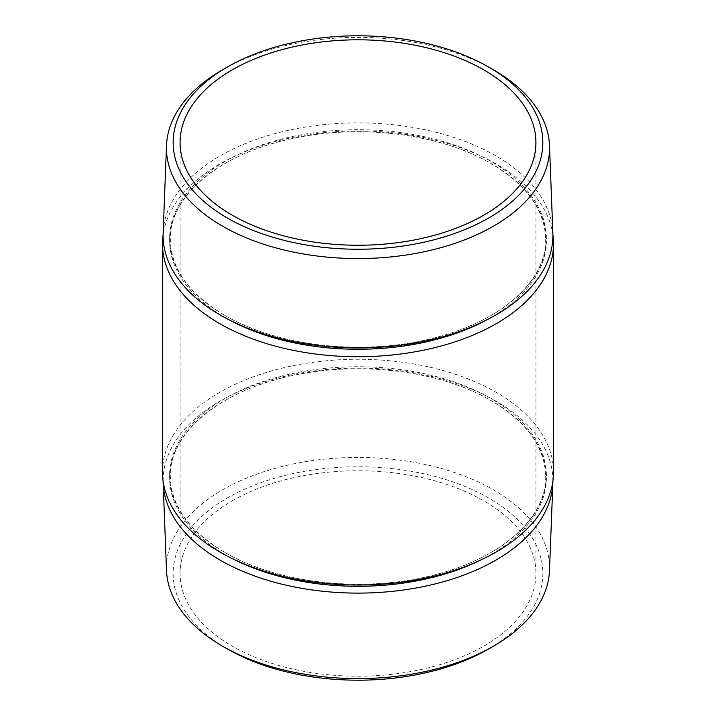 <?xml version="1.0" encoding="UTF-8"?>
<svg xmlns="http://www.w3.org/2000/svg" width="716" height="716" viewBox="0 0 716 716"><rect width="100%" height="100%" fill="white"/><g stroke="black" fill="none" stroke-linecap="round" stroke-linejoin="round"><path stroke-width="0.54" stroke-dasharray="3.58 2.69" d="M488.706 648.938A184.853 106.72 0 0 0 488.706 498.014A184.853 106.72 0 0 0 227.294 498.014A184.853 106.72 0 0 0 227.285 648.938M549.494 570.473A191.539 110.586 0 0 0 493.44 489.825A191.539 110.586 0 0 0 282.739 466.331A191.539 110.586 0 0 0 166.506 570.473M552.904 481.054A194.904 112.528 0 0 0 495.821 401.014A194.904 112.528 0 0 0 283.044 376.714A194.904 112.528 0 0 0 163.096 481.054M162.487 472.157A195.513 112.877 180 0 1 283.178 367.872A195.513 112.877 180 0 1 496.242 392.341A195.513 112.877 180 0 1 553.513 472.157M552.859 232.915A194.904 112.528 0 0 0 495.821 155.846A194.904 112.528 0 0 0 285.416 130.983A194.904 112.528 0 0 0 163.141 232.915M552.904 234.946A195.513 112.877 0 0 0 496.242 164.027A195.513 112.877 0 0 0 290.365 137.937A195.513 112.877 0 0 0 163.096 234.946M232.199 500.842A177.917 102.719 180 0 1 426.083 478.574A177.917 102.719 180 0 1 535.917 573.48A177.917 102.719 180 0 1 483.801 646.109A177.917 102.719 180 0 1 289.917 668.377A177.917 102.719 180 0 1 180.083 573.48A177.917 102.719 180 0 1 232.199 500.842M493.44 69.792A191.539 110.586 0 0 0 222.56 69.792M224.788 552.421A188.398 108.769 0 0 0 491.212 552.421A188.398 108.769 0 0 0 491.212 398.597A188.398 108.769 0 0 0 224.788 398.597A188.398 108.769 0 0 0 224.788 552.421M224.788 315.398A188.398 108.769 0 0 0 491.212 315.398A188.398 108.769 0 0 0 491.212 161.574A188.398 108.769 0 0 0 224.788 161.574A188.398 108.769 0 0 0 224.788 315.398M481.277 559.769A188.398 108.769 0 0 0 491.212 400.602A188.398 108.769 0 0 0 224.788 400.602A188.398 108.769 0 0 0 224.788 554.426A188.398 108.769 0 0 0 234.723 559.769M486.764 319.891A188.398 108.769 0 0 0 491.212 163.579A188.398 108.769 0 0 0 224.788 163.579A188.398 108.769 0 0 0 224.788 317.403A188.398 108.769 0 0 0 229.236 319.891M545.682 476.516C546.38 514.437 508.36 552.054 449.639 570.527C378.737 594.226 281.889 586.422 224.994 552.483C189.203 531.138 170.981 505.818 170.319 476.516C169.173 432.903 220.331 390.238 292.907 375.452C360.023 360.658 440.913 370.933 491.006 400.539C526.797 421.885 545.019 447.214 545.682 476.516M545.682 239.484C546.38 277.405 508.36 315.022 449.639 333.495C378.737 357.203 281.889 349.399 224.994 315.461C189.203 294.115 170.981 268.786 170.319 239.484C169.173 195.871 220.331 153.206 292.907 138.43C360.023 123.635 440.913 133.91 491.006 163.516C526.797 184.862 545.019 210.182 545.682 239.484M535.917 142.52L535.917 573.48M180.083 142.52L180.083 573.48"/><path stroke-width="1.07" d="M493.44 69.792L488.706 67.062A184.853 106.72 0 0 0 227.294 67.062A184.853 106.72 0 0 0 227.294 217.986A184.853 106.72 0 0 0 488.706 217.986A184.853 106.72 0 0 0 488.706 67.062L493.44 69.792A191.539 110.586 0 0 1 549.494 145.527L552.859 232.915A194.904 112.528 0 0 1 434.585 338.892A194.904 112.528 0 0 1 220.179 314.986A194.904 112.528 0 0 1 163.141 232.915L166.506 145.527A191.539 110.586 0 0 0 222.56 226.175A191.539 110.586 0 0 0 433.261 249.669A191.539 110.586 0 0 0 549.494 145.527M163.096 481.054A194.904 112.528 0 0 0 163.141 483.085L166.506 570.473A191.539 110.586 0 0 0 222.56 646.208L227.294 648.938A184.853 106.72 0 0 0 227.294 648.938A184.853 106.72 0 0 0 488.706 648.938L493.44 646.208A191.539 110.586 0 0 0 549.494 570.473L552.859 483.085A194.904 112.528 0 0 0 552.904 481.054M227.294 648.938L222.56 646.208A191.539 110.586 0 0 0 493.44 646.208M163.141 483.085A194.904 112.528 0 0 0 220.179 560.154A194.904 112.528 0 0 0 430.585 585.017A194.904 112.528 0 0 0 552.859 483.085M553.513 243.843L553.513 472.157A195.513 112.877 180 0 1 432.822 576.443A195.513 112.877 180 0 1 219.758 551.973A195.513 112.877 180 0 1 162.487 472.157L162.487 243.843A195.513 112.877 0 0 0 219.758 323.659A195.513 112.877 0 0 0 432.822 348.128A195.513 112.877 0 0 0 553.513 243.843A195.513 112.877 0 0 0 552.904 234.946M232.199 69.891A177.917 102.719 180 0 1 426.083 47.623A177.917 102.719 180 0 1 535.917 142.52A177.917 102.719 180 0 1 483.801 215.158A177.917 102.719 180 0 1 289.917 237.426A177.917 102.719 180 0 1 180.083 142.52A177.917 102.719 180 0 1 232.199 69.891M227.294 67.062L222.56 69.792A191.539 110.586 0 0 0 166.506 145.527M163.096 234.946A195.513 112.877 0 0 0 162.487 243.843M234.723 559.769A188.398 108.769 0 0 0 481.277 559.769M229.236 319.891A188.398 108.769 0 0 0 486.764 319.891"/></g></svg>
